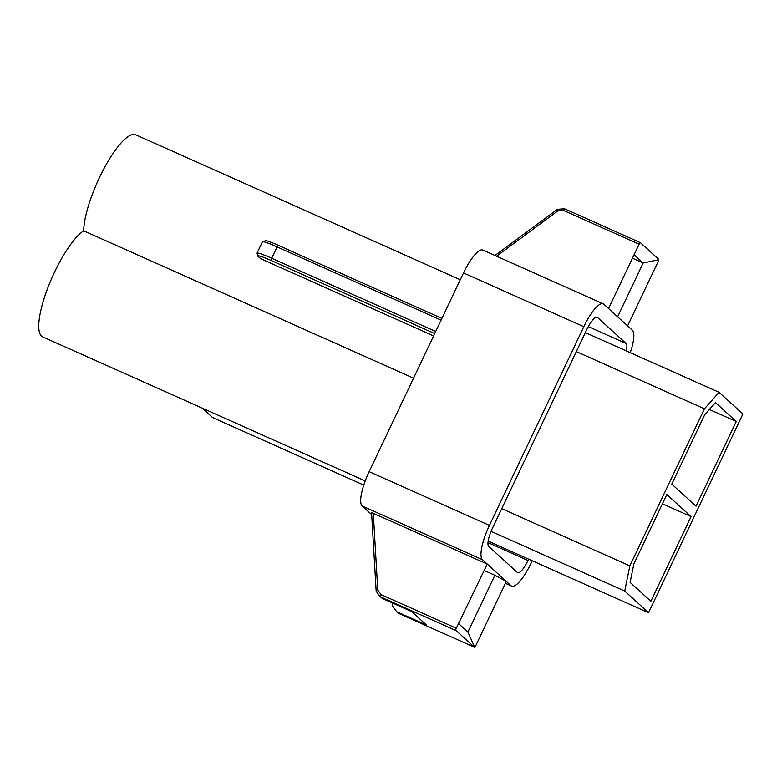 <?xml version="1.0" encoding="UTF-8"?>
<svg xmlns="http://www.w3.org/2000/svg" width="782" height="782" viewBox="0 0 782 782"><rect width="100%" height="100%" fill="white"/><g stroke="black" fill="none" stroke-linecap="round" stroke-linejoin="round"><path stroke-width="1.17" d="M630.253 352.643A31.534 8.377 114.1 0 0 632.374 330.229L603.792 304.208A31.534 8.377 114.1 0 0 603.176 303.807L482.865 250.064A31.534 8.377 114.1 0 0 463.511 272.947L369.153 471.673A31.534 8.377 114.1 0 0 362.164 505.974L371.685 514.634M413.551 378.175L83.703 230.837A58.875 15.63 -65.9 0 1 104.475 167.651A58.875 15.63 -65.9 0 1 135.648 134.739L460.285 279.751M433.609 335.928L260.758 258.715L257.952 256.3A2.102 2.023 132.3 0 0 258.471 256.633L260.758 258.715M603.176 303.807A31.534 8.377 114.1 0 0 583.812 326.69L489.454 525.406A31.534 8.377 114.1 0 0 482.474 559.707L511.057 585.728A31.534 8.377 114.1 0 0 511.672 586.129A31.534 8.377 114.1 0 0 531.037 563.245L532.21 560.762M626.274 350.874A16.823 4.467 114.1 0 0 626.089 343.474L597.497 317.463A16.823 4.467 114.1 0 0 597.174 317.238A16.823 4.467 114.1 0 0 586.842 329.447L492.484 528.163A16.823 4.467 114.1 0 0 488.76 546.462L517.342 572.473A16.823 4.467 114.1 0 0 517.674 572.688A16.823 4.467 114.1 0 0 527.997 560.489L528.632 559.159M494.869 575.278L506.296 581.388L475.739 645.737L474.43 646.714L467.91 632.061L494.869 575.278L484.166 570.498M376.504 591.72A2.102 2.023 -47.7 0 1 376.142 590.684L371.567 512.542L487.235 564.047L455.632 629.608L456.219 630.683L380.785 596.989L382.525 598.562L411.674 611.592L426.405 624.994L397.246 611.964L398.976 613.547L474.41 647.232L456.219 630.683M392.447 603L392.603 605.659A2.102 2.023 -47.7 0 0 393.004 606.744L396.484 611.368A2.102 2.023 -47.7 0 0 397.246 611.964M627.614 325.889L658.17 261.54L658.131 259.849L643.156 263.006L634.094 254.766M608.552 308.548L639.109 244.199L563.685 210.505L557.801 210.935L496.59 256.193M617.614 316.788L643.156 263.006L632.452 258.226M658.131 259.849L658.63 259.253L640.39 242.664L564.975 208.98L640.321 242.645M458.848 623.821L467.91 632.061M382.525 598.562A2.102 2.023 132.3 0 1 382.007 598.23L380.277 596.646A2.102 2.023 -47.7 0 0 380.785 596.989A2.102 0.557 -65.9 0 1 381.254 594.701L456.678 628.396M648.542 612.726L742.9 414.001L719.078 392.32L704.426 408.81L629.842 565.894L624.72 591.045L648.542 612.726L488.183 541.095M624.72 591.045L491.076 531.349M696.029 506.189L736.243 421.498L715.481 402.603L704.729 414.695L671.767 484.117L696.029 506.189M650.868 601.29L691.083 516.599L666.831 494.527L633.87 563.939L630.106 582.394L650.868 601.29M662.422 503.794L691.083 516.599M736.243 421.498L709.362 409.485M719.078 392.32L585.347 332.594M704.426 408.81L576.334 351.587M629.842 565.894L501.741 508.671M365.223 480.94L42.687 336.876A58.875 15.63 -65.9 0 1 48.152 287.014A58.875 15.63 -65.9 0 1 83.703 230.837M202.313 408.175L212.655 417.588L363.777 485.094M640.438 242.703L639.324 242.733L639.109 244.199M474.41 647.232L399.025 613.567A2.102 0.557 -65.9 0 1 398.976 613.547A2.102 2.023 132.3 0 1 398.468 613.205L396.728 611.632M511.057 585.728L505.426 583.206M583.812 326.69L463.511 272.947M489.454 525.406L369.153 471.673M482.474 559.707L362.164 505.974M527.997 560.489L488.007 542.62M626.089 343.474L588.289 326.593M597.497 317.463L596.793 317.14M373.297 513.148L377.765 590.087L381.254 594.701A2.102 0.577 -37.1 0 0 380.013 596.363A2.102 2.102 0 0 0 380.277 596.646A2.102 2.023 -47.7 0 1 380.032 596.383A2.102 0.577 -37.1 0 1 380.013 596.363L376.523 591.749A2.102 0.577 -37.1 0 1 377.765 590.087L376.103 590.606A2.102 2.102 0 0 0 376.523 591.749A2.102 0.577 -37.1 0 0 376.543 591.769L379.993 596.334M278.421 245.392L441.918 318.421L278.372 245.362A2.102 0.557 -65.9 0 1 278.421 245.392M441.097 320.151L277.082 246.887L271.696 258.246L435.711 331.5M434.733 333.562L271.227 260.523A18.924 1.593 -154.6 0 0 258.471 256.633M262.42 241.804L265.87 240.621C265.655 240.602 266.975 240.406 278.372 245.362A2.102 0.557 -65.9 0 0 277.082 246.887A21.026 1.769 -154.6 0 0 262.42 241.804L257.034 253.163A21.026 1.769 25.4 0 1 271.696 258.246A2.102 0.557 -65.9 0 0 271.227 260.523M399.064 613.587A2.102 0.557 -65.9 0 1 399.025 613.567A2.102 2.102 0 0 1 398.468 613.205M564.917 208.97A2.102 2.023 -47.7 0 0 564.047 208.843L563.685 210.505A2.102 0.557 -65.9 0 1 564.975 208.98A2.102 0.557 -65.9 0 1 565.015 209.009A2.102 2.102 0 0 0 563.959 208.804L558.162 209.273M494.986 255.479L556.98 209.644L557.801 210.935L558.074 209.234A2.102 2.102 0 0 0 556.98 209.644L557.058 209.684M511.672 586.129L505.377 583.313M257.034 253.163L257.952 256.3"/></g></svg>
